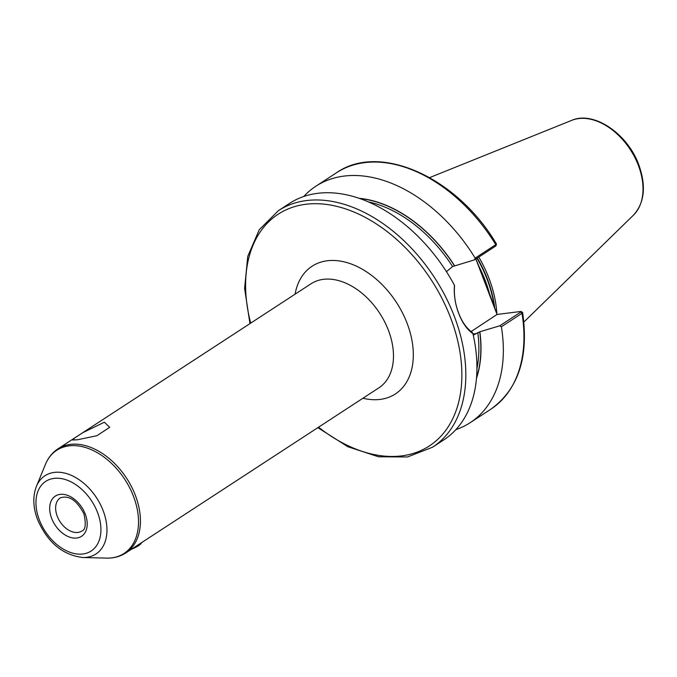 <?xml version="1.0" encoding="UTF-8"?>
<svg xmlns="http://www.w3.org/2000/svg" width="677" height="677" viewBox="0 0 677 677"><rect width="100%" height="100%" fill="white"/><g stroke="black" fill="none" stroke-linecap="round" stroke-linejoin="round"><path stroke-width="1.02" d="M77.44 439.771L72.651 440.025L74.919 437.816L82.755 432.696L104.36 422.211L109.708 427.305L96.896 435.726L77.44 439.771M495.429 245.514L495.623 246.089L474.552 259.841L452.591 266.535L446.439 271.663M454.445 285.254L454.529 286.219C453.878 295.24 455.257 304.21 458.659 313.129C462.036 321.964 466.504 328.303 472.072 332.153L472.927 333.634C467.071 329.597 462.349 322.912 458.769 313.586C455.181 304.134 453.742 294.69 454.445 285.254A141.18 94.221 -123.1 0 0 289.451 203.455L278.357 210.691L259.274 229.723L247.757 256.363L244.6 288.47L249.957 323.614M475.906 258.961L484.944 281.031L497.096 314.458M496.867 313.874A98.817 65.948 -123.1 0 0 488.98 278.264A98.817 65.948 -123.1 0 0 478.791 257.074M473.265 335.166L479.697 331.806L499.744 325.815L520.816 312.072L520.63 311.488L497.053 314.458L471.158 331.518M474.552 259.841L475.161 258.115L495.767 244.668L495.615 244.016M496.046 245.675L496.444 243.982C457.313 177.535 379.831 142.229 336.477 172.779L315.871 186.217A141.18 94.221 -123.1 0 0 303.753 196.508M475.161 258.115A141.18 94.221 -123.1 0 0 315.871 186.217M454.656 265.807A121.615 81.164 -123.1 0 0 358.996 198.285M317.835 427.661L347.843 446.727L378.494 456.78L407.512 456.975L432.628 447.175L443.723 439.94A141.18 94.221 -123.1 0 0 472.927 333.634M521.188 311.522L522.627 312.546L521.984 313.324L501.378 326.763L499.744 325.815M455.841 429.658A141.18 94.221 -123.1 0 0 470.143 422.702A141.18 94.221 -123.1 0 0 501.378 326.763M476.473 378.375A121.615 81.164 -123.1 0 0 479.849 331.789M522.627 312.546C528.965 357.177 518.337 389.419 490.74 409.263A141.18 94.221 -123.1 0 0 521.984 313.324L520.63 311.488M497.087 314.602L475.855 258.995M478.58 265.976L478.69 266.425M490.182 296.348L490.292 296.805M141.62 542.615L141.408 543.056A12.702 2.92 159.1 0 1 138.531 545.696A12.702 2.92 159.1 0 1 131.482 549.225M51.63 518.311A24 16.02 56.9 0 1 60.109 494.371A24 16.02 56.9 0 1 85.251 514.063A24 16.02 56.9 0 1 76.772 538.012A24 16.02 56.9 0 1 51.63 518.311M60.278 497.908A19.768 13.193 -123.1 0 0 57.24 516.212A19.768 13.193 -123.1 0 0 81.883 531.022C85.514 529.837 86.191 524.116 83.931 513.851C76.823 500.252 68.944 494.938 60.278 497.908M82.746 557.509C62.58 555.038 47.525 542.395 37.565 519.581C33.012 507.428 32.614 496.385 36.389 486.45A46.696 31.167 56.9 0 1 68.749 474.315A46.696 31.167 56.9 0 1 103.175 510.737A46.696 31.167 56.9 0 1 82.746 557.509L106.577 558.119A61.59 41.102 -123.1 0 0 133.521 496.427A61.59 41.102 -123.1 0 0 88.12 448.394A61.59 41.102 -123.1 0 0 45.435 464.388C48.16 457.77 52.324 452.591 57.943 448.868A62.115 41.458 56.9 0 1 135.383 495.403A62.115 41.458 56.9 0 1 125.82 552.923L378.866 387.853A62.115 41.458 -123.1 0 0 388.429 330.334A62.115 41.458 -123.1 0 0 310.988 283.798L57.943 448.868M97.556 512.514A41.576 27.749 -123.1 0 0 54.008 478.385A41.576 27.749 -123.1 0 0 39.325 519.86A41.576 27.749 -123.1 0 0 82.873 553.989A41.576 27.749 -123.1 0 0 97.556 512.514M295.087 294.173A76.239 50.877 56.9 0 1 345.363 262.16A76.239 50.877 56.9 0 1 407.122 323.344A76.239 50.877 56.9 0 1 362.965 398.228M432.628 447.175A141.18 94.221 -123.1 0 0 454.36 316.455A141.18 94.221 -123.1 0 0 278.357 210.691M318.571 427.187A138.353 92.343 -123.1 0 0 434.972 441.793A138.353 92.343 -123.1 0 0 450.628 317.851A138.353 92.343 -123.1 0 0 313.189 203.726A138.353 92.343 -123.1 0 0 250.693 323.132M490.114 296.145A98.25 65.576 -123.1 0 0 485.24 280.498A98.25 65.576 -123.1 0 0 478.224 265.037M494.269 307.07A98.25 65.576 -123.1 0 0 487.127 279.262A98.25 65.576 -123.1 0 0 477.014 258.233M494.769 308.373A98.309 65.618 -123.1 0 0 487.44 279.085A98.309 65.618 -123.1 0 0 477.327 258.03M571.693 120.371C593.737 110.537 627.706 133.86 638.8 164.824C646.34 186.031 644.572 202.795 633.494 215.117A57.046 38.073 -123.1 0 0 638.377 165.416A57.046 38.073 -123.1 0 0 571.693 120.371L429.641 177.602M476.938 368.525A119.998 80.089 -123.1 0 0 477.784 332.509M452.591 266.535A119.998 80.089 -123.1 0 0 368.195 201.831M495.623 246.089L495.767 244.668A141.18 94.221 -123.1 0 0 336.477 172.779M454.504 265.833A121.411 81.028 -123.1 0 0 359.724 198.53M476.54 377.605A121.411 81.028 -123.1 0 0 479.697 331.806M476.109 333.6L473.003 333.998M36.389 486.45L45.435 464.388M490.74 409.263L470.143 422.702M633.494 215.117L523.871 322.049M106.577 558.119C113.728 558.297 120.151 556.562 125.82 552.923"/></g></svg>
